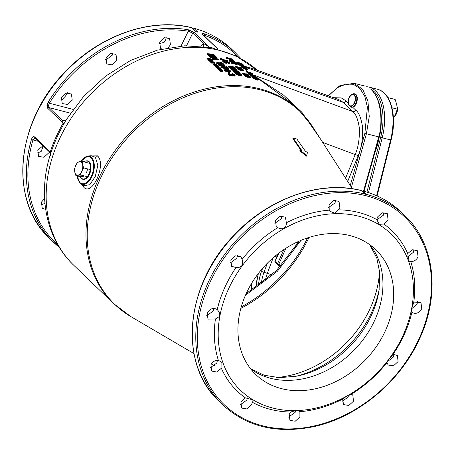 <?xml version="1.0" encoding="UTF-8"?>
<svg xmlns="http://www.w3.org/2000/svg" width="454" height="454" viewBox="0 0 454 454"><rect width="100%" height="100%" fill="white"/><g stroke="black" fill="none" stroke-linecap="round" stroke-linejoin="round"><path stroke-width="0.68" d="M242.782 66.783L242.782 66.783A133.907 106.52 -46.1 0 0 240.132 65.864L240.404 65.251A134.6 107.07 -46.1 0 1 245.092 66.937L241.982 66.766L242.549 67.311A134.6 107.07 -46.1 0 1 247.912 69.263L247.532 68.9A134.6 107.07 -46.1 0 0 242.981 67.22L245.954 67.385L245.387 66.84A134.6 107.07 -46.1 0 0 240.03 64.888L240.404 65.251M338.798 99.585L343.224 102.377L245.926 67.351M244.978 67.924L245.699 67.958L245.954 67.385M241.982 66.766L241.71 67.379L242.277 67.924A133.907 106.52 -46.1 0 1 244.927 68.843L247.651 69.837L247.912 69.263M236.999 61.982A134.6 107.07 -46.1 0 1 242.362 63.929L244.076 65.643L243.077 65.654A134.6 107.07 -46.1 0 0 241.363 65.03L238.946 63.776L236.999 61.982L236.727 62.595L238.242 64.048L238.515 63.435M243.338 65.319L242.061 64.025A134.6 107.07 -46.1 0 0 238.072 62.573L240.989 64.667A134.6 107.07 -46.1 0 1 242.697 65.291L243.299 65.41M233.328 60.847L233.708 60.666L232 58.941A134.6 107.07 -46.1 0 0 226.427 57.465L226.807 57.828A134.6 107.07 -46.1 0 1 229.31 58.453L230.882 59.877L232.567 60.677A134.6 107.07 -46.1 0 1 233.038 60.808L233.174 61.194M230.025 58.64A134.6 107.07 -46.1 0 1 231.79 59.134L232.987 60.286L232.664 60.444A134.6 107.07 -46.1 0 0 232.306 60.348L230.025 58.64M231.217 62.067L234.514 61.823A134.6 107.07 -46.1 0 0 229.645 60.558L229.264 60.195A134.6 107.07 -46.1 0 1 234.837 61.67L235.405 62.215L232.244 62.453A134.6 107.07 -46.1 0 1 236.982 63.73L237.357 64.093A134.6 107.07 -46.1 0 0 231.784 62.618L231.217 62.067L230.944 62.68L231.512 63.225A133.907 106.52 -46.1 0 1 237.084 64.706L237.357 64.093M241.647 68.213L240.07 67.243A134.6 107.07 -46.1 0 0 239.127 66.982L240.331 67.572A134.6 107.07 -46.1 0 0 235.694 66.369L236.074 66.738A134.6 107.07 -46.1 0 1 241.647 68.213L241.454 68.645M238.849 67.777L237.669 67.663L237.714 68.31L241.119 69.961A134.6 107.07 -46.1 0 1 242.186 70.245L243.35 70.393L243.287 69.785L239.916 68.06A134.6 107.07 133.9 0 0 238.849 67.777M240.881 68.588L242.896 69.882L241.749 69.91A134.6 107.07 -46.1 0 0 240.921 69.689L238.31 68.452L238.168 68.055L239.281 68.111A134.6 107.07 -46.1 0 1 240.109 68.333L240.881 68.588L240.609 69.201L242.425 70.228M220.996 57.806L221.932 58.208L221.257 58.254L221.575 58.861L223.447 59.661A134.6 107.07 -46.1 0 1 227.244 60.359L227.624 60.723A134.6 107.07 -46.1 0 0 223.822 60.024L220.831 58.753L220.383 58.016L220.996 57.806M229.645 62.76L229.259 63.543L228.657 63.617L228.929 63.004L229.645 62.76L226.977 61.125A134.6 107.07 -46.1 0 0 226.484 61.035L225.82 61.159L226.461 62.17M223.913 61.063L225.786 62.312A134.6 107.07 -46.1 0 1 226.16 62.368L226.404 62.306M224.026 60.813L224.333 60.813L223.958 60.45L223.096 60.518L223.731 61.54L226.041 62.652A134.6 107.07 -46.1 0 1 226.659 62.754L227.267 62.556L226.625 61.551L226.989 61.421A134.6 107.07 -46.1 0 1 227.233 61.466L228.407 62.033L228.929 63.004M234.746 67.567L233.14 66.676A134.6 107.07 -46.1 0 0 232.159 66.488L233.396 67.01A134.6 107.07 -46.1 0 0 228.583 66.205L228.964 66.568A134.6 107.07 -46.1 0 1 234.746 67.567L234.519 68.083M231.268 67.379L231.824 67.419A134.6 107.07 -46.1 0 1 232.93 67.612L236.386 69.144L236.415 69.825L235.2 69.791A134.6 107.07 -46.1 0 0 234.094 69.598L230.604 68.14L230.405 67.55L231.268 67.379M235.915 69.434L234.763 69.468A134.6 107.07 -46.1 0 0 233.901 69.32L231.228 68.236L231.092 67.805L232.261 67.742A134.6 107.07 -46.1 0 1 233.123 67.89L235.972 69.303M236.08 72.793A133.907 106.52 -46.1 0 0 235.603 72.719L233.356 71.664L233.628 71.051L235.881 72.107A134.6 107.07 -46.1 0 1 236.375 72.186L236.977 71.885L238.645 72.532A134.6 107.07 -46.1 0 1 238.895 72.578L239.553 72.464L239.224 71.868L236.75 70.518L238.872 72.09M233.64 70.466L235.564 71.8A134.6 107.07 -46.1 0 1 236.057 71.88L236.483 71.704L235.978 71.119A134.6 107.07 -46.1 0 1 236.466 71.204L238.333 72.226A134.6 107.07 -46.1 0 1 238.577 72.277L238.815 72.226M233.742 70.251L233.611 69.922L232.993 70.137L233.628 71.051M236.818 72.708L237.374 72.748A134.6 107.07 -46.1 0 1 238.481 72.941L241.937 74.479L241.965 75.154L240.751 75.126A134.6 107.07 -46.1 0 0 239.644 74.933L236.154 73.474L235.955 72.878L236.818 72.708M241.466 74.768L240.314 74.797A134.6 107.07 -46.1 0 0 239.451 74.649L236.772 73.565L236.642 73.139L237.811 73.071A134.6 107.07 -46.1 0 1 238.673 73.225L241.522 74.632M209.629 59.27L208.891 58.566A134.6 107.07 -46.1 0 0 207.688 58.543L207.529 58.39A134.6 107.07 -46.1 0 1 210.1 58.453L210.253 58.606A134.6 107.07 -46.1 0 0 209.22 58.572L209.958 59.281A134.6 107.07 -46.1 0 1 210.991 59.315L211.15 59.463A134.6 107.07 -46.1 0 0 208.579 59.4L208.42 59.253A134.6 107.07 -46.1 0 1 209.629 59.27M209.277 59.758A134.6 107.07 -46.1 0 1 210.151 59.775L210.838 60.433A134.6 107.07 -46.1 0 1 211.167 60.444L210.48 59.786A134.6 107.07 -46.1 0 1 211.189 59.809L211.978 60.564A134.6 107.07 -46.1 0 1 212.307 60.575L211.36 59.667A134.6 107.07 -46.1 0 0 208.789 59.605L209.737 60.513A134.6 107.07 -46.1 0 1 210.066 60.518L209.277 59.758M209.947 60.717L213.147 61.381L210.996 61.727L211.394 61.483L209.947 60.717L209.822 61.494L210.588 61.602L210.866 60.978M211.587 61.46L211.11 61.006L212.824 61.273L211.587 61.46M213.505 61.977A134.6 107.07 -46.1 0 1 213.777 61.988L214.776 62.947A134.6 107.07 -46.1 0 0 214.504 62.936L214.084 62.533A134.6 107.07 -46.1 0 0 211.785 62.482L211.626 62.329A134.6 107.07 -46.1 0 1 213.925 62.385L213.505 61.977L213.329 62.363M215.173 65.949A133.907 106.52 -46.1 0 0 214.447 65.938L214.492 65.081L216.076 64.502A134.6 107.07 -46.1 0 0 213.834 64.451L213.675 64.298A134.6 107.07 -46.1 0 1 216.246 64.36L216.484 64.587L214.952 65.16A134.6 107.07 -46.1 0 1 217.137 65.217L217.296 65.37A134.6 107.07 -46.1 0 0 214.725 65.308L214.492 65.081A133.907 106.52 -46.1 0 0 213.556 65.075L213.675 64.298M218.453 66.483L218.295 66.329A134.6 107.07 -46.1 0 0 216.603 66.284L215.792 66.023L215.973 65.677A134.6 107.07 -46.1 0 1 217.665 65.722L217.506 65.575A134.6 107.07 -46.1 0 0 215.815 65.524L215.287 65.688L215.463 66.017L216.762 66.432A134.6 107.07 -46.1 0 1 218.453 66.483L218.368 66.676M217.352 67.833L217.199 67.68A134.6 107.07 -46.1 0 1 219.22 67.725L216.83 67.328L218.278 66.817A134.6 107.07 -46.1 0 0 216.252 66.772L216.093 66.619A134.6 107.07 -46.1 0 1 218.663 66.681L218.902 66.914L217.001 67.232L219.923 67.896A134.6 107.07 -46.1 0 0 217.352 67.833L217.074 68.458A133.907 106.52 -46.1 0 1 217.375 68.463M219.804 68.895L220.286 69.008A134.6 107.07 -46.1 0 1 220.508 69.014L220.843 68.826L220.133 68.1A134.6 107.07 -46.1 0 0 217.562 68.038L219.14 68.98A134.6 107.07 -46.1 0 1 219.413 68.985L219.804 68.895L219.674 69.19M220.491 68.792L219.963 68.236A134.6 107.07 -46.1 0 0 219.203 68.213L220.184 68.855A134.6 107.07 -46.1 0 1 220.298 68.86L220.491 68.792M218.845 68.798L219.038 68.826A134.6 107.07 -46.1 0 1 219.203 68.832L218.873 68.208A134.6 107.07 -46.1 0 0 218.051 68.191L218.845 68.798M219.237 69.326A134.6 107.07 -46.1 0 1 220.111 69.343L220.792 70.001A134.6 107.07 -46.1 0 1 221.121 70.007L220.44 69.354A134.6 107.07 -46.1 0 1 221.149 69.371L221.938 70.132A134.6 107.07 -46.1 0 1 222.261 70.143L221.314 69.235A134.6 107.07 -46.1 0 0 218.749 69.173L219.691 70.081A134.6 107.07 -46.1 0 1 220.025 70.086L219.237 69.326M220.718 71.062L221.66 70.881L221.212 70.455A134.6 107.07 -46.1 0 0 220.059 70.432L219.901 70.279A134.6 107.07 -46.1 0 1 222.471 70.347L223.181 71.074L222.846 71.261A134.6 107.07 -46.1 0 0 222.625 71.25L220.718 71.062L220.621 71.868L222.347 71.88A133.907 106.52 -46.1 0 1 222.568 71.885L223.181 71.074M221.541 70.461A134.6 107.07 -46.1 0 1 222.358 70.489L222.687 71.108A134.6 107.07 -46.1 0 0 222.522 71.102L221.541 70.461M208.749 54.14A134.6 107.07 -46.1 0 1 210.804 54.293L212.444 55.87A134.6 107.07 -46.1 0 1 213.204 55.938L211.57 54.361A134.6 107.07 -46.1 0 1 213.215 54.525L215.111 56.347A134.6 107.07 -46.1 0 1 215.866 56.432L213.596 54.247A134.6 107.07 -46.1 0 0 207.597 53.725L209.867 55.91A134.6 107.07 -46.1 0 1 210.639 55.956L208.749 54.14M212.324 58.271L215.991 57.193A134.6 107.07 -46.1 0 0 210.752 56.756L210.372 56.392A134.6 107.07 -46.1 0 1 216.371 56.915L216.938 57.459L213.42 58.509A134.6 107.07 -46.1 0 1 218.516 58.975L218.89 59.338A134.6 107.07 -46.1 0 0 212.892 58.816L212.324 58.271L212.046 58.895L212.614 59.44A133.907 106.52 -46.1 0 1 218.618 59.956L218.89 59.338M223.181 63.458L221.541 62.635A134.6 107.07 -46.1 0 0 220.525 62.527L221.79 62.981A134.6 107.07 -46.1 0 0 216.802 62.573L217.182 62.936A134.6 107.07 -46.1 0 1 223.181 63.458L222.914 64.048M219.549 63.605L220.128 63.594A134.6 107.07 -46.1 0 1 221.28 63.691L224.821 65.035L224.821 65.785L223.55 65.875A134.6 107.07 -46.1 0 0 222.398 65.773L218.822 64.513L218.641 63.878L219.549 63.605M224.316 65.404L223.107 65.558A134.6 107.07 -46.1 0 0 222.21 65.484L219.464 64.553L219.35 64.093L220.57 63.906A134.6 107.07 -46.1 0 1 221.467 63.986L223.306 64.44L224.378 65.251M228.731 68.792L226.461 66.607A134.6 107.07 -46.1 0 0 225.825 66.539L227.721 68.355L221.467 67.056L228.095 68.719A134.6 107.07 -46.1 0 1 228.731 68.792L228.453 69.405A133.907 106.52 -46.1 0 0 227.823 69.337L228.095 68.719M225.036 68.872A134.6 107.07 -46.1 0 1 225.803 68.934L231.126 71.091A134.6 107.07 -46.1 0 0 227.698 70.75L228.328 71.357A134.6 107.07 -46.1 0 0 227.556 71.301L226.926 70.693A134.6 107.07 -46.1 0 0 225.127 70.569L224.747 70.205A134.6 107.07 -46.1 0 1 226.552 70.33L225.036 68.872L224.758 69.496L225.553 70.257M227.318 70.387A134.6 107.07 -46.1 0 1 229.735 70.62L226.245 69.36L227.318 70.387M229.968 72.714L229.088 71.863A134.6 107.07 -46.1 0 0 228.447 71.811L229.332 72.663A134.6 107.07 -46.1 0 1 229.968 72.714L229.696 73.332A133.907 106.52 -46.1 0 0 229.287 73.298M232.556 75.199L232.278 75.818L231.574 75.926A133.907 106.52 -46.1 0 0 231.058 75.886L228.759 74.95L229.037 74.325L231.336 75.268A134.6 107.07 -46.1 0 1 231.846 75.307L232.493 74.916L234.207 75.46A134.6 107.07 -46.1 0 1 234.463 75.483L235.161 75.29L234.843 74.666L232.317 73.423L234.468 74.944M229.077 73.684L231.018 74.967A134.6 107.07 -46.1 0 1 231.534 75.001L231.988 74.762L231.483 74.167A134.6 107.07 -46.1 0 1 231.994 74.212L233.895 75.154A134.6 107.07 -46.1 0 1 234.151 75.182L234.4 75.103M229.185 73.434L229.066 73.088L228.413 73.383L229.037 74.325M248.707 74.995L247.129 74.03A134.6 107.07 -46.1 0 0 246.187 73.764L247.39 74.36A134.6 107.07 -46.1 0 0 242.759 73.156L243.134 73.52A134.6 107.07 -46.1 0 1 248.707 74.995L248.52 75.415M248.696 76.664L248.423 77.276L247.788 77.328A133.907 106.52 -46.1 0 0 247.192 77.174L244.689 75.892L244.961 75.279L247.464 76.561A134.6 107.07 -46.1 0 1 248.06 76.715L248.735 76.454L246.936 75.058A134.6 107.07 -46.1 0 1 247.175 75.12L250.023 76.732M250.063 77.169L250.636 77.163L250.364 77.776L249.791 77.782L249.978 76.845M250.636 77.163L249.791 76.113L246.857 74.814A134.6 107.07 -46.1 0 0 246.028 74.598L244.496 74.484L244.961 75.279M247.271 76.289A134.6 107.07 -46.1 0 1 247.629 76.38L248.077 76.232L247.566 75.659L246.051 74.865A134.6 107.07 -46.1 0 0 245.693 74.774L245.115 74.904L245.625 75.483L247.271 76.289M249.711 74.053A133.907 106.52 -46.1 0 0 249.342 73.928L247.192 72.651L247.47 72.038L249.621 73.315A134.6 107.07 -46.1 0 1 250.08 73.474L250.602 73.355L252.18 74.206A134.6 107.07 -46.1 0 1 252.407 74.291L252.997 74.337L252.515 73.684L250.262 72.231L252.339 73.906M247.43 71.573L249.303 73.009A134.6 107.07 -46.1 0 1 249.762 73.168L250.131 73.111L249.615 72.549A134.6 107.07 -46.1 0 1 250.075 72.714L251.862 73.9A134.6 107.07 -46.1 0 1 252.089 73.985L252.305 73.996M247.498 71.414L246.806 71.182L247.47 72.038M250.529 73.979L251.039 74.121A134.6 107.07 -46.1 0 1 252.066 74.496L255.352 76.414L255.443 76.947L254.336 76.675A134.6 107.07 -46.1 0 0 253.309 76.3L249.989 74.462L249.757 73.945L250.529 73.979L250.687 73.576M254.955 76.544L253.905 76.329A134.6 107.07 -46.1 0 0 253.111 76.039L250.568 74.655L250.409 74.286L251.471 74.462A134.6 107.07 -46.1 0 1 252.265 74.757L254.989 76.448M253.304 76.647L253.814 76.788A134.6 107.07 -46.1 0 1 254.842 77.157L258.127 79.075L258.218 79.615L257.112 79.342A134.6 107.07 -46.1 0 0 256.084 78.968L252.764 77.129L252.532 76.612L253.304 76.647M257.73 79.206L256.68 78.996A134.6 107.07 -46.1 0 0 255.886 78.707L253.343 77.316L253.184 76.953L254.246 77.129A134.6 107.07 -46.1 0 1 255.04 77.418L257.764 79.115M238.242 64.048L238.673 64.389L238.946 63.776M238.673 64.389L239.156 64.706L239.428 64.093M239.156 64.706L239.865 65.104L240.143 64.491M240.592 65.075L240.728 64.769M243.446 66.091L243.577 65.807M243.753 66.205L243.906 65.864M243.9 66.261L244.104 65.796M243.991 66.046L255.233 69.507M243.912 66.233L252.884 68.662M239.241 63.691A133.907 106.52 -46.1 0 1 241.789 64.644L242.061 64.025M242.311 65.149L241.789 64.644M232.034 60.246L231.517 59.746L231.79 59.134M231.029 59.605A133.907 106.52 -46.1 0 1 231.517 59.746M230.819 68.418L231.988 68.355A133.907 106.52 -46.1 0 1 232.851 68.503L235.507 69.638M236.369 73.752L237.538 73.69A133.907 106.52 -46.1 0 1 238.395 73.837L241.051 74.967M219.072 64.712L220.292 64.525A133.907 106.52 -46.1 0 1 221.189 64.604L223.913 65.58M238.356 68.605L239.008 68.724A133.907 106.52 -46.1 0 1 239.837 68.946L240.609 69.201M247.328 76.306L247.566 75.659M245.569 75.426A133.907 106.52 -46.1 0 1 245.779 75.478L247.294 76.272M250.568 74.893L251.193 75.08A133.907 106.52 -46.1 0 1 251.993 75.37L254.081 76.459M253.343 77.56L253.968 77.742A133.907 106.52 -46.1 0 1 254.768 78.037L256.856 79.121M291.457 103.03L255.591 76.698M247.192 72.651L246.556 71.959L246.845 71.079M240.132 65.864L239.752 65.501L240.03 64.888M226.427 57.465L226.154 58.078L226.529 58.441A133.907 106.52 -46.1 0 1 229.037 59.06L230.7 60.541M232.482 61.948A133.907 106.52 -46.1 0 0 229.366 61.165L228.992 60.802L229.264 60.195M233.975 62.89L235.132 62.828L235.405 62.215M243.509 70.313L243.072 71.006L241.908 70.852A133.907 106.52 -46.1 0 0 240.841 70.574L237.436 68.923L237.499 67.76A133.907 106.52 -46.1 0 0 235.802 67.345L235.422 66.982L235.694 66.369M221.223 58.804L221.66 58.821L221.932 58.208M224.282 60.762A133.907 106.52 -46.1 0 1 225.967 61.063M220.383 58.016L220.111 58.838L220.553 59.366L223.55 60.643M228.424 62.924L228.129 62.646L228.407 62.033M226.955 62.079L228.129 62.646M223.096 60.518L222.948 61.67L225.769 63.265A133.907 106.52 -46.1 0 1 226.387 63.367L227.267 62.556M225.797 62.312L225.82 61.159M228.657 63.617L228.277 63.254L228.549 62.641M230.53 67.464A133.907 106.52 -46.1 0 0 228.691 67.181L228.311 66.817L228.583 66.205M233.748 70.625L233.923 70.228A133.907 106.52 -46.1 0 1 234.928 70.404L236.142 70.438L236.596 69.712M230.405 67.55L230.326 68.758L233.14 70.052M233.356 71.664L232.72 70.955L233.055 69.99M235.819 71.84L235.978 71.119M236.75 70.518L236.472 71.13L238.151 72.18M239.042 73.225L239.553 72.464M236.704 72.498L237.328 72.805M235.955 72.878L235.876 74.087L239.366 75.546A133.907 106.52 -46.1 0 1 240.472 75.739L241.693 75.767L242.141 75.046M208.675 59.253L208.613 59.19A133.907 106.52 -46.1 0 0 207.404 59.168L207.529 58.39M209.901 59.23A133.907 106.52 -46.1 0 1 209.975 59.23L210.253 58.606M208.42 59.253L208.301 60.03A133.907 106.52 -46.1 0 1 208.596 60.03M208.789 59.605L208.511 60.229L209.453 61.137A133.907 106.52 -46.1 0 1 209.754 61.142M211.439 60.938L211.093 60.603M210.838 61.574L210.718 62.351L212.869 62.005L213.147 61.381M211.626 62.329L211.507 63.106A133.907 106.52 -46.1 0 1 213.806 63.157L214.226 63.566A133.907 106.52 -46.1 0 1 214.498 63.571L214.776 62.947M215.287 65.688L215.077 66.539L216.183 67.027M216.62 67.124L216.337 67.754L217.04 68.032M216.093 66.619L215.973 67.402A133.907 106.52 -46.1 0 1 216.496 67.408M217.074 68.458L217.199 67.68M217.562 68.038L217.284 68.662L218.669 69.575M218.749 69.173L218.465 69.797L219.413 70.705A133.907 106.52 -46.1 0 1 219.713 70.71M219.901 70.279L219.781 71.062A133.907 106.52 -46.1 0 1 220.712 71.074M207.597 53.725L207.319 54.349L209.589 56.529A133.907 106.52 -46.1 0 1 210.293 56.574M214.583 56.722L212.943 55.144L213.215 54.525M212.313 55.082A133.907 106.52 -46.1 0 1 212.943 55.144M209.47 54.832A133.907 106.52 -46.1 0 1 210.525 54.911L212.166 56.489A133.907 106.52 -46.1 0 1 212.932 56.557L213.204 55.938M214.288 57.669A133.907 106.52 -46.1 0 0 210.474 57.38L210.094 57.017L210.372 56.392M214.793 58.611L216.66 58.078L216.938 57.459M218.953 63.696A133.907 106.52 -46.1 0 0 216.904 63.56L216.524 63.197L216.802 62.573M218.641 63.878L218.295 64.78L219.049 65.507L222.119 66.392A133.907 106.52 -46.1 0 1 223.272 66.494L224.543 66.403L225.008 65.643M221.092 66.693L220.814 67.317L221.189 67.68L227.823 69.337M226.444 68.015L225.553 67.158L225.825 66.539M228.288 71.448A133.907 106.52 -46.1 0 1 230.848 71.709L231.126 71.091M224.747 70.205L224.469 70.83L224.849 71.193A133.907 106.52 -46.1 0 1 226.648 71.312L227.284 71.919A133.907 106.52 -46.1 0 1 228.05 71.976L228.328 71.357M228.873 73.105L228.169 72.43L228.447 71.811M228.759 74.95L228.129 74.229L228.481 73.219M231.421 74.995L231.483 74.167M233.872 75.148L234.026 74.416M232.317 73.423L232.045 74.042L233.748 75.029M232.221 75.534L233.935 76.079A133.907 106.52 -46.1 0 1 234.185 76.102L234.883 75.909L235.161 75.29M244.479 74.524A133.907 106.52 -46.1 0 0 242.862 74.133L242.481 73.769L242.759 73.156M244.689 75.892L244.178 75.313L244.496 74.484M249.791 77.782L249.473 77.475L249.751 76.868M249.626 77.146L249.297 76.834L249.569 76.221M248.565 76.368L249.297 76.834M249.757 73.945L249.717 75.075L252.498 76.692M252.532 76.612L252.492 77.742L255.812 79.581A133.907 106.52 -46.1 0 1 256.833 79.955L257.946 80.233L258.366 79.563M81.578 184.211L83.564 186.997C91.992 197.257 106.832 164.149 97.491 155.864L88.025 155.977M242.277 67.924L242.549 67.311M232.902 61.114L233.038 60.808M233.407 61.256L233.611 60.802M233.441 61.267L233.708 60.666M226.529 58.441L226.807 57.828M229.037 59.06L229.31 58.453M230.172 60.155L230.445 59.542M230.609 60.484L230.882 59.877M231.279 60.683L231.489 60.212M231.994 60.87L232.153 60.518M232.431 60.989L232.567 60.677M229.366 61.165L229.645 60.558M231.512 63.225L231.784 62.618M235.802 67.345L236.074 66.738M237.181 68.588L237.453 67.975M237.436 68.923L237.714 68.31M237.936 69.314L238.214 68.702M238.611 69.7L238.889 69.093M239.162 69.973L239.434 69.36M239.763 70.211L240.041 69.598M240.183 70.359L240.461 69.746M240.841 70.574L241.119 69.961M241.908 70.852L242.186 70.245M242.436 70.955L242.714 70.342M242.731 70.994L243.004 70.381M243.072 71.006L243.35 70.393M220.111 58.838L220.389 58.225M220.303 59.122L220.576 58.509M220.553 59.366L220.831 58.753M220.996 59.69L221.268 59.071M221.495 59.968L221.773 59.349M222.244 60.28L222.522 59.667M222.869 60.478L223.141 59.866M223.64 60.439L223.822 60.024M227.392 61.245L227.624 60.723M221.314 58.606L221.501 58.191M228.958 63.628L229.236 63.015M229.259 63.543L229.531 62.93M225.553 61.977L225.825 61.364M225.678 62.198L225.956 61.585M226.143 62.368L226.33 61.948M224.117 61.301L224.333 60.813M222.761 61.381L223.033 60.768M222.948 61.67L223.226 61.052M223.453 62.153L223.731 61.54M223.896 62.476L224.168 61.858M224.395 62.754L224.673 62.136M225.144 63.072L225.422 62.453M225.769 63.265L226.041 62.652M226.387 63.367L226.659 62.754M226.756 63.327L227.028 62.714M226.807 61.823L226.989 61.421M226.994 61.999L227.233 61.466M227.386 62.209L227.664 61.596M227.823 62.436L228.095 61.823M228.691 67.181L228.964 66.568M230.076 68.412L230.348 67.794M230.326 68.758L230.604 68.14M230.831 69.139L231.109 68.526M231.517 69.496L231.795 68.883M232.079 69.734L232.357 69.121M232.703 69.933L232.976 69.32M233.18 69.956L233.413 69.439M233.844 70.154L234.094 69.598M234.928 70.404L235.2 69.791M235.478 70.455L235.751 69.842M235.779 70.466L236.057 69.854M236.142 70.438L236.415 69.825M233.645 68.702L233.923 68.083M232.851 68.503L233.123 67.89M234.633 69.082L234.911 68.469M235.07 69.309L235.342 68.696M235.558 69.513L235.779 69.025M231.307 68.293L231.585 67.68M231.988 68.355L232.261 67.742M235.166 72.6L235.444 71.987M234.673 72.424L234.945 71.806M235.603 72.719L235.881 72.107M236.108 72.776L236.375 72.186M236.579 72.708L236.806 72.203M236.795 72.708L237.05 72.146M237.351 72.748L237.601 72.192M237.89 72.839L238.095 72.379M238.463 72.941L238.645 72.532M238.702 72.998L238.895 72.578M239.099 73.1L239.32 72.612M236.789 71.431L237.062 70.818M237.283 71.624L237.556 71.011M237.714 71.851L237.992 71.238M238.157 72.169L238.429 71.567M238.481 72.254L238.679 71.811M236.001 71.874L236.228 71.357M232.72 70.75L232.993 70.137M232.72 70.955L232.998 70.342M232.851 71.182L233.123 70.563M233.731 71.925L234.009 71.312M234.23 72.203L234.508 71.59M235.62 73.741L235.898 73.128M235.876 74.087L236.154 73.474M236.381 74.467L236.653 73.854M237.067 74.825L237.346 74.212M237.629 75.063L237.907 74.45M238.254 75.262L238.526 74.649M238.685 75.381L238.963 74.768M239.366 75.546L239.644 74.933M240.472 75.739L240.751 75.126M241.023 75.79L241.301 75.177M241.329 75.795L241.602 75.182M241.693 75.767L241.965 75.154M239.196 74.03L239.474 73.417M238.395 73.837L238.673 73.225M240.183 74.411L240.455 73.798M240.614 74.643L240.892 74.03M241.108 74.842L241.329 74.354M236.857 73.627L237.136 73.015M237.538 73.69L237.811 73.071M208.613 59.19L208.891 58.566M207.404 59.168L207.688 58.543M208.301 60.03L208.579 59.4M209.896 60.354L210.151 59.775M210.662 60.819L210.838 60.433M210.974 60.87L211.167 60.444M210.985 60.269L211.189 59.809M211.785 60.995L211.978 60.564M212.097 61.046L212.307 60.575M209.453 61.137L209.737 60.513M209.822 61.494L210.106 60.864M210.718 62.351L210.996 61.727M211.507 63.106L211.785 62.482M213.806 63.157L214.084 62.533M214.226 63.566L214.504 62.936M213.556 65.075L213.834 64.451M214.447 65.938L214.725 65.308M216.212 65.189L216.484 64.587M215.815 66.034L215.973 65.677M217.404 66.301L217.665 65.722M215.003 66.415L215.281 65.79M215.077 66.539L215.361 65.915M215.185 66.642L215.463 66.017M215.372 66.772L215.65 66.142M215.582 66.874L215.866 66.244M215.911 66.976L216.189 66.352M218.641 67.493L218.902 66.914M215.973 67.402L216.252 66.772M216.547 67.958L216.83 67.328M220.655 69.212L220.786 68.923M220.672 69.212L220.843 68.826M217.914 69.269L218.198 68.639M218.102 69.394L218.38 68.77M218.374 69.496L218.652 68.872M219.56 69.184L219.691 68.889M219.747 68.724L219.963 68.236M218.641 68.724L218.873 68.208M219.855 69.922L220.111 69.343M220.661 70.296L220.792 70.001M220.99 70.302L221.121 70.007M220.939 69.837L221.149 69.371M219.413 70.705L219.691 70.081M220.962 71.017L221.212 70.455M220.621 71.868L220.899 71.244M221.648 71.664L221.927 71.04M221.858 71.766L222.142 71.142M222.159 71.846L222.437 71.221M222.347 71.88L222.625 71.25M222.568 71.885L222.846 71.261M222.704 71.863L222.982 71.238M222.84 71.794L223.124 71.17M219.781 71.062L220.059 70.432M222.131 70.994L222.358 70.489M210.446 56.398L210.639 55.956M210.525 54.911L210.804 54.293M212.166 56.489L212.444 55.87M214.924 56.756L215.111 56.347M215.684 56.841L215.866 56.432M209.589 56.529L209.867 55.91M210.474 57.38L210.752 56.756M212.614 59.44L212.892 58.816M216.904 63.56L217.182 62.936M220.383 62.845L220.525 62.527M218.295 64.78L218.573 64.156M218.544 65.132L218.822 64.513M219.049 65.507L219.327 64.882M219.753 65.83L220.031 65.211M220.326 66.04L220.604 65.416M220.967 66.193L221.246 65.575M221.416 66.284L221.694 65.665M222.119 66.392L222.398 65.773M223.272 66.494L223.55 65.875M223.845 66.494L224.123 65.875M224.162 66.471L224.441 65.853M224.543 66.403L224.821 65.785M222.017 64.735L222.29 64.116M221.189 64.604L221.467 63.986M223.028 65.053L223.306 64.44M223.47 65.263L223.748 64.644M223.936 65.529L224.191 64.962M219.588 64.525L219.867 63.906M220.292 64.525L220.57 63.906M221.189 67.68L221.467 67.056M224.849 71.193L225.127 70.569M226.648 71.312L226.926 70.693M227.284 71.919L227.556 71.301M229.117 73.139L229.332 72.663M230.609 75.801L230.887 75.182M230.099 75.653L230.377 75.035M231.058 75.886L231.336 75.268M231.574 75.926L231.846 75.307M232.022 75.903L232.3 75.285M232.851 75.812L233.129 75.194M233.362 75.966L233.64 75.347M233.935 76.079L234.207 75.46M234.185 76.102L234.463 75.483M234.633 76.096L234.905 75.478M232.357 74.348L232.635 73.73M232.862 74.507L233.14 73.888M233.305 74.717L233.583 74.098M234.048 75.171L234.275 74.655M231.472 75.001L231.733 74.411M229.179 73.843L229.378 73.389M228.135 74.002L228.413 73.383M228.129 74.229L228.407 73.61M228.254 74.462L228.532 73.843M229.139 75.199L229.418 74.575M229.65 75.455L229.928 74.836M239.837 68.946L240.109 68.333M241.568 69.644L241.84 69.031M241.993 69.893L242.266 69.28M242.515 70.029L242.697 69.615M238.395 68.514L238.634 67.992M239.008 68.724L239.281 68.111M242.862 74.133L243.134 73.52M248.253 77.362L248.531 76.749M248.207 75.875L248.361 75.534M248.605 76.278L248.843 75.756M248.991 76.618L249.263 76.005M250.08 77.821L250.353 77.208M244.178 75.313L244.456 74.7M244.377 75.585L244.649 74.972M245.126 76.221L245.398 75.608M245.801 76.607L246.074 76M246.471 76.908L246.743 76.295M247.192 77.174L247.464 76.561M247.788 77.328L248.06 76.715M245.239 75.109L245.398 74.745M245.455 75.313L245.693 74.774M245.779 75.478L246.051 74.865M246.199 75.631L246.471 75.018M246.562 75.812L246.834 75.205M246.987 76.062L247.26 75.449M247.867 76.408L248.009 76.085M249.456 74.751L249.728 74.133M249.717 75.075L249.989 74.462M250.211 75.478L250.483 74.865M250.869 75.892L251.147 75.279M251.408 76.193L251.681 75.58M251.993 76.471L252.265 75.858M252.401 76.652L252.674 76.039M253.167 76.618L253.309 76.3M254.711 77.112L254.842 76.828M254.972 77.22L255.12 76.896M255.267 77.345L255.443 76.947M255.375 77.39L255.596 76.902M252.736 75.687L253.014 75.069M251.993 75.37L252.265 74.757M253.667 76.187L253.945 75.574M254.115 76.391L254.359 75.841M254.637 76.527L254.785 76.187M250.648 74.717L250.846 74.28M251.193 75.08L251.471 74.462M252.225 77.413L252.503 76.8M252.492 77.742L252.764 77.129M252.986 78.139L253.258 77.526M253.644 78.559L253.922 77.946M254.183 78.86L254.456 78.247M254.768 79.138L255.04 78.525M255.176 79.319L255.449 78.707M255.812 79.581L256.084 78.968M256.833 79.955L257.112 79.342M257.339 80.108L257.617 79.495M257.617 80.176L257.895 79.563M257.946 80.233L258.218 79.615M255.511 78.349L255.789 77.736M254.768 78.037L255.04 77.418M256.442 78.854L256.72 78.236M256.885 79.058L257.134 78.508M257.412 79.195L257.56 78.854M253.423 77.384L253.621 76.947M253.968 77.742L254.246 77.129M322.669 142.397L355.181 154.564L345.59 178.155M252.668 74.711L352.764 111.542A2.31 1.839 133.9 0 0 355.664 110.095C358.791 112.297 361.095 117.995 362.587 127.188C363.03 138.447 361.543 147.987 358.132 155.807L347.696 181.43M333.605 97.712L341.221 97.894L346.124 100.93A2.31 1.839 133.9 0 1 343.224 102.377L352.764 111.542C355.703 113.613 357.883 118.971 359.301 127.625C359.744 138.22 358.371 147.198 355.181 154.564A2.31 0.289 -158.5 0 1 358.132 155.807M320.348 138.776L301.882 112.28L283.529 95.09L255.471 76.556M250.926 290.742L251.164 284.102M251.584 290.322L251.822 283.001M307.619 237.851A126.984 101.009 -46.1 0 1 241.256 306.921M245.444 295.282L277.394 271.276L301.008 240.325M159.172 43.663A6.64 5.278 133.9 0 0 159.774 43.499L164.07 42.37L165.602 40.139L166.232 37.319M105.51 59.525L105.844 59.366A6.64 5.278 133.9 0 0 109.051 57.562L112.212 55.252L112.586 53.095M60.813 100.158L61.761 100.05L64.19 97.389A6.64 5.278 133.9 0 0 66.352 94.528A6.64 5.278 133.9 0 0 66.415 94.375L67.402 92.758M37.171 153.009L41.149 151.523L42.653 147.499A6.64 5.278 133.9 0 0 42.721 147.351A6.64 5.278 133.9 0 0 43.192 145.921M40.849 204.924L44.94 203.364M192.439 28.29L193.773 28.25L197.825 32.149A131.314 104.454 -46.1 0 0 195.963 31.672L191.906 27.779A131.314 104.454 -46.1 0 0 34.827 117.092A131.314 104.454 -46.1 0 0 49.934 238.776L59.27 247.26A131.314 104.454 -46.1 0 1 53.493 242.198A131.314 104.454 -46.1 0 1 31.462 139.378A1.152 0.386 16.1 0 0 32.943 139.934L38.454 141.37M43.011 145.751L37.778 150.178L38.562 156.346L43.913 157.271L48.606 153.004M44.594 198.563L41.467 202.081L42.222 208.221L45.684 209.476M31.462 139.378C32.365 136.898 33.471 136.132 34.776 137.068L50.269 151.954L48.822 151.188M65.319 120.668L62.516 120.577L63.163 123.13L47.67 108.245L46.949 105.424L48.033 102.337L49.367 103.217A130.179 103.552 -46.1 0 1 188.279 31.212L181.05 46.019M57.613 244.456A130.179 103.552 -46.1 0 1 32.943 139.934L34.958 138.01L49.151 151.647C50.105 152.754 50.411 153.991 50.065 155.353L50.065 155.353C37.495 195.912 46.195 239.258 73.849 265.357A133.907 106.52 133.9 0 1 88.541 96.339A133.907 106.52 133.9 0 1 257.242 70.228L236.12 55.961L211.496 47.704L184.784 45.786L157.356 50.15L130.531 60.467L105.566 76.158L83.65 96.43L65.836 120.287L63.838 124.044L63.163 123.13A131.314 104.454 -46.1 0 0 50.269 151.954L50.876 153.009C49.906 155.342 49.815 156.159 50.593 155.461M70.444 113.182L48.998 107.587L62.516 120.577L65.898 120.185M217.909 49.185L202.694 34.561C201.689 33.437 202.24 33.193 204.345 33.829A1.152 0.658 109.4 0 1 204.334 35.293A130.179 103.552 -46.1 0 1 237.879 56.846M48.033 102.337A131.314 104.454 -46.1 0 1 188.155 29.709L194.051 32.365L209.538 47.244L203.545 43.505L203.307 46.422M203.244 34.975L204.334 35.293L204.13 35.826M73.111 109.414L49.367 103.217L48.482 105.487L48.998 107.587A1.152 0.919 -46.1 0 0 47.67 108.245M168.247 47.681L170.42 44.764L169.609 38.567L164.297 37.671L159.672 42.012L160.489 48.215L161.726 49.043M106.026 57.76L106.843 63.963L112.178 64.877L116.82 60.558L116.003 54.355L110.668 53.447L106.026 57.76M61.409 97.355L62.215 103.546L67.561 104.471L72.231 100.175L71.426 93.989L66.08 93.059L61.409 97.355M351.419 187.241L366.406 133.782L369.244 116.513L367.922 100.919L362.661 89.296L353.831 83.235L364.596 85.976M350.267 185.448L364.874 133.357L378.75 136.921L379.794 132.778C383.04 115.044 378.92 95.981 371.429 89.864L371.769 90.051A1.152 0.919 -46.3 0 0 371.429 89.864M380.089 132.965L379.794 132.778L380.089 132.965M306.853 155.495L300.043 150.263L299.765 150.881L306.575 156.114L307.5 152.158A118.261 94.074 -46.1 0 0 305.661 151.625L296.876 139.02A121.558 96.696 -46.1 0 0 293.148 138.067L292.87 138.686L301.093 150.484M237.385 255.517L236.767 258.275L230.24 262.957M282.008 215.894L281.384 218.68L274.863 223.328M335.659 200.112L335.029 202.932L328.509 207.552M383.959 212.404L383.329 215.241L376.871 219.838M413.969 249.473L413.35 252.316L407.664 256.822M417.64 301.382L417.033 304.214L411.738 308.663M361.866 191.083L363.194 191.049L366.758 194.465L365.879 195.719L364.891 193.994L361.123 190.521M394.004 354.234L393.408 357.037L387.415 361.634M349.308 394.872L348.791 396.631L342.231 401.296M295.628 410.813L295.145 412.385L288.579 417.078M247.407 397.92L246.845 400.07L240.279 404.786M217.421 360.277L216.825 363.001L210.276 367.717M213.743 308.362L213.136 311.098L206.598 315.802M386.939 362.627L388.488 359.886L393.056 354.341L397.375 355.437L398.101 361.549L393.453 365.867L388.198 365.027L386.939 362.627A111.4 88.615 -46.1 0 1 351.402 394.18L352.803 395.065L353.513 401.166L348.842 405.462L343.57 404.605L342.6 399.145A111.4 88.615 -46.1 0 1 299.878 411.71L299.912 416.959L295.219 421.233L289.924 420.359L289.209 414.258L290.747 412.022A111.4 88.615 -46.1 0 1 252.282 402.233L251.658 404.701L246.953 408.963L241.636 408.067L240.909 401.949L245.268 397.812A111.4 88.615 -46.1 0 1 221.37 368.29L216.66 372.03L211.643 371.014L210.894 364.874C212.62 361.685 215.105 360.17 218.357 360.323A111.4 88.615 -46.1 0 1 215.429 318.98L207.983 319.139L207.206 312.971C210.094 308.453 213.431 307.33 217.216 309.6A111.4 88.615 -46.1 0 1 224.548 288.023A111.4 88.615 133.9 0 1 236.04 267.508L231.636 266.339L230.836 260.148L235.501 255.857L240.853 256.782L242.152 259.228L242.669 263.944C241.914 266.583 239.701 267.769 236.04 267.508M217.267 309.645L217.216 309.6C219.781 312.375 220.389 314.764 219.038 316.767L215.429 318.98M218.357 360.323L221.858 362.417L221.927 367.899L221.37 368.29M245.268 397.812L252.01 399.622L252.282 402.233M290.747 412.022C295.997 410.359 299.038 410.257 299.878 411.71L299.623 411.267M342.6 399.145L343.093 398.737C346.533 396.143 349.302 394.628 351.402 394.18M411.869 312.244L411.88 312.256C411.313 311.399 411.386 309.668 412.113 307.063L413.668 302.875L420.983 302.591L421.732 308.726C418.872 313.277 415.592 314.457 411.88 312.256A111.4 88.615 133.9 0 1 404.548 333.832A111.4 88.615 -46.1 0 1 393.056 354.341M403.475 334.45A108.512 86.317 -46.1 0 1 272.899 408.067A108.512 86.317 -46.1 0 1 228.141 289.828A108.512 86.317 -46.1 0 1 358.717 216.212A108.512 86.317 -46.1 0 1 403.475 334.45M277.689 227.675L276.265 226.762L275.447 220.559L280.095 216.24L285.43 217.154L286.485 223.584C285.589 228.617 282.66 229.979 277.689 227.675A111.4 88.615 133.9 0 0 242.152 259.228M329.218 210.145L329.093 204.805L333.718 200.469L339.03 201.36L339.847 207.557L338.349 209.833L334.933 213.284L330.347 211.428L329.218 210.145A111.4 88.615 133.9 0 0 286.491 222.71M376.814 219.617L377.399 217.114L382.007 212.767L387.296 213.635L388.096 219.821L383.829 224.038L379.272 224.338L376.814 219.617A111.4 88.615 133.9 0 0 338.349 209.833M407.726 253.559L412.346 249.734L417.294 250.687L418.066 256.851C416.38 260.08 413.94 261.64 410.739 261.532L409.111 261.237L407.726 253.559A111.4 88.615 133.9 0 0 383.829 224.038M413.668 302.875A111.4 88.615 133.9 0 0 410.739 261.532M385.758 329.939A86.578 68.872 -46.1 0 1 255.823 374.567A86.578 68.872 -46.1 0 1 245.864 294.34A86.578 68.872 -46.1 0 1 375.799 249.706A86.578 68.872 -46.1 0 1 385.758 329.939M300.043 150.263A118.261 94.074 -46.1 0 1 301.933 150.677L293.148 138.067M218.068 49.219L202.779 34.487L202.779 35.094M200.713 46.149L203.545 43.505L192.723 33.102L186.56 45.718M188.155 29.709A1.152 0.613 99.3 0 1 188.279 31.212L192.723 33.102A1.152 0.919 133.9 0 1 194.051 32.365M87.355 161.096A9.523 5.261 104.3 0 1 88.195 161.051M83.519 179.432A9.523 5.261 104.3 0 1 82.798 178.995M86.124 160.926A9.523 5.261 104.3 0 1 87.741 160.892A9.523 5.261 104.3 0 1 89.154 161.703A9.523 5.261 104.3 0 1 90.074 172.804A9.523 5.261 104.3 0 1 83.042 179.353A9.523 5.261 104.3 0 1 81.635 178.553M79.983 183.07A14.545 8.03 -75.7 0 0 80.823 183.734L83.854 185.652L89.841 184.721L95.306 176.396L97.826 165.284L95.363 157.22L91.254 155.762L87.883 155.989L80.579 161.556M252.645 74.745L252.799 74.405M252.276 74.587L252.407 74.291M252.787 74.808L252.997 74.337M250.052 72.708L250.262 72.231M250.375 72.992L250.58 72.532M250.807 73.31L251.045 72.788M251.227 73.576L251.459 73.054M251.703 73.82L251.885 73.4M251.998 73.951L252.14 73.644M249.394 73.043L249.615 72.549M249.706 73.151L249.87 72.788M246.533 71.794L246.806 71.182M246.556 71.959L246.828 71.346M246.692 72.163L246.965 71.55M247.561 72.929L247.839 72.317M248.043 73.253L248.321 72.634M248.463 73.508L248.741 72.895M248.934 73.747L249.212 73.134M249.342 73.928L249.621 73.315M249.887 73.894L250.08 73.474M250.313 73.934L250.472 73.576M251.022 74.115L251.198 73.724M251.522 74.291L251.664 73.974M252.055 74.49L252.18 74.206M352.747 107.292A6.929 3.825 -75.7 0 0 356.946 101.526A6.929 3.825 -75.7 0 0 355.97 94.489A6.929 3.825 104.3 0 0 354.943 93.899M354.114 95.153A5.771 3.189 -75.7 0 0 350.851 95.544A5.771 3.189 -75.7 0 0 348.723 103.926A5.771 3.189 -75.7 0 0 349.552 105.356A5.771 3.189 -75.7 0 0 354.358 102.678A5.771 3.189 -75.7 0 0 354.114 95.153M350.028 106.616A6.929 3.825 -75.7 0 0 351.061 107.206A6.929 3.825 -75.7 0 0 356.174 102.439A6.929 3.825 -75.7 0 0 355.505 94.37A6.929 3.825 -75.7 0 0 354.478 93.779A6.929 3.825 -75.7 0 0 352.514 94.131M396.626 111.434A6.929 3.825 104.3 0 1 395.428 114.533M349.347 105.816A6.294 3.473 -75.7 0 0 350.284 106.35A6.294 3.473 -75.7 0 0 354.926 102.025A6.294 3.473 -75.7 0 0 354.324 94.693A6.294 3.473 -75.7 0 0 353.388 94.16A6.294 3.473 -75.7 0 0 348.74 98.484A6.294 3.473 -75.7 0 0 349.347 105.816M397.108 106.684A6.294 3.473 104.3 0 1 394.549 116.355M374.8 152.93A660.025 364.534 -75.7 0 0 377.285 145.74L379.215 137.17M377.285 145.74L376.871 145.541M278.069 265.091L280.64 266.231L277.984 265.079A1.152 0.403 -66.1 0 1 277.916 265.022A1.152 0.919 -46.1 0 1 277.519 263.785L275.096 261.459A1.152 0.289 -155.9 0 1 274.976 261.226A1.152 1.152 0 0 0 275.226 262.531A1.152 0.919 -46.1 0 1 275.096 261.459L278.813 253.15M275.493 262.69A1.152 0.919 -46.1 0 1 275.226 262.531L277.649 264.858A1.152 1.152 0 0 0 277.984 265.079A1.152 0.403 -66.1 0 0 278.699 264.432A1.152 0.289 -155.9 0 1 277.519 263.785L283.898 249.53M391.989 107.774L397.318 109.13L396.705 104.42L395.15 99.466L387.875 97.616M393.442 118.335L395.417 114.556L397.318 109.13M87.316 161.085A9.233 5.102 -75.7 0 1 87.435 161.113A9.233 5.102 -75.7 0 1 89.194 173.944A9.233 5.102 104.3 0 1 82.878 179.012A9.233 5.102 104.3 0 1 82.764 178.984M88.473 163.031L82.202 161.437L82.605 164.581L83.644 167.878L81.748 171.334L80.483 174.949L75.875 175.579L74.836 172.276L74.428 169.132L75.693 165.517L77.594 162.061L82.202 161.437M89.915 169.478L83.644 167.878M86.754 176.544L80.483 174.949M82.146 177.173L75.875 175.579M75.693 165.517A6.929 3.825 104.3 0 1 79.581 161.669A6.929 3.825 104.3 0 1 82.605 164.581A6.929 3.825 104.3 0 1 81.748 171.334A6.929 3.825 104.3 0 1 77.861 175.182A6.929 3.825 104.3 0 1 74.836 172.276A6.929 3.825 104.3 0 1 75.693 165.517M87.548 161.147A9.233 5.102 104.3 0 1 87.667 161.176A9.233 5.102 104.3 0 1 89.041 161.959A9.233 5.102 104.3 0 1 89.932 172.719A9.233 5.102 104.3 0 1 83.116 179.075A9.233 5.102 104.3 0 1 82.997 179.041M87.667 161.176L88.598 161.408A9.233 5.102 104.3 0 1 88.961 161.528M84.416 179.381A9.233 5.102 104.3 0 1 84.047 179.313L83.116 179.075M249.218 72.969L247.651 71.465M247.294 71.119L244.927 68.843M73.849 265.357L113.659 303.613A133.907 106.52 -46.1 0 1 129.634 133.249A133.907 106.52 -46.1 0 1 299.22 110.492L291.377 102.956M352.531 107.087L355.664 110.095M364.874 133.357L367.394 107.28L364.857 96.486L360.022 88.57L353.348 84.285L345.466 84.035L337.089 87.832L329.019 95.329M346.124 100.93L348.167 102.893M379.572 270.249A99.863 79.439 -46.1 0 1 370.492 307.693A99.863 79.439 -46.1 0 1 276.497 377.524M309.043 237.391A126.558 100.675 -46.1 0 1 240.853 308.362M34.776 137.068A1.152 0.919 133.9 0 0 34.947 137.999M50.876 153.009A131.961 104.97 -46.1 0 1 63.838 124.044M204.345 33.829A131.314 104.454 -46.1 0 1 235.456 52.823L231.898 49.401C221.229 39.214 208.448 32.126 193.563 28.142M193.773 28.25A131.314 104.454 -46.1 0 1 231.898 49.401M209.538 47.244A131.314 104.454 -46.1 0 1 212.648 47.937M202.694 34.561A1.152 0.919 -46.1 0 1 203 34.742M363.558 191.094L378.75 136.921L379.243 137.08L380.282 132.96M113.659 303.613L130.86 316.608A133.737 106.384 -46.1 0 1 99.466 180.584A133.737 106.384 -46.1 0 1 204.629 90.494A133.737 106.384 -46.1 0 1 312.897 127.154L299.22 110.492M361.333 190.572A131.314 104.454 133.9 0 0 217.239 256.538A131.314 104.454 133.9 0 0 219.361 401.569C178.189 364.386 184.999 285.543 233.379 235.898C267.741 198.506 320.081 179.858 361.197 190.481M419.575 337.555A130.179 103.552 -46.1 0 1 262.928 425.869A130.179 103.552 -46.1 0 1 209.232 284.028A130.179 103.552 -46.1 0 1 365.879 195.714A130.179 103.552 -46.1 0 1 419.575 337.555M370.072 244.91A86.578 68.872 -46.1 0 1 375.01 319.616A86.578 68.872 -46.1 0 1 250.801 369.04M379.05 290.429A90.448 71.948 -46.1 0 1 378.959 290.986A90.448 71.948 -46.1 0 1 371.832 314.35A90.448 71.948 -46.1 0 1 297.194 376.082A90.448 71.948 -46.1 0 1 296.638 376.196M379.3 288.772A96.288 76.595 -46.1 0 1 372.127 311.302A96.288 76.595 -46.1 0 1 294.992 376.508M366.758 194.465A131.314 104.454 -46.1 0 1 404.883 215.622C434.393 243.168 440.545 293.04 420.109 337.538C401.058 381.184 357.928 417.294 313.583 426.669C277.082 434.069 246.863 426.839 222.92 404.991A131.314 104.454 -46.1 0 1 220.797 259.955A131.314 104.454 -46.1 0 1 364.891 193.994M363.194 191.049A131.314 104.454 -46.1 0 1 401.319 212.2C390.65 202.007 377.876 194.919 362.984 190.941M46.949 105.424A1.152 0.448 5.9 0 1 48.482 105.487M77.237 175.925A13.989 7.724 -75.7 0 0 79.859 182.485A13.989 7.724 -75.7 0 0 91.504 175.999A13.989 7.724 -75.7 0 0 90.919 157.759A13.989 7.724 -75.7 0 0 80.727 161.545M77.106 175.891L79.927 183.024L80.823 183.734A14.545 8.03 -75.7 0 0 92.44 175.499A14.545 8.03 -75.7 0 0 91.487 157.356A14.545 8.03 -75.7 0 0 87.883 155.989M83.564 186.997A2.31 1.839 133.9 0 0 83.388 185.357M97.491 155.864A2.31 1.839 -46.1 0 1 95.397 157.22M370.799 89.188A45.02 24.868 104.3 0 1 380.662 137.414L366.957 192.082M366.684 86.669L368.813 87.049A46.177 25.503 104.3 0 1 382.211 137.8L391.104 140.07C397.312 116.53 391.178 92.27 377.206 89.183A46.177 25.503 104.3 0 1 390.605 139.94L376.621 195.708M380.662 137.414L382.211 137.8L368.483 192.575M378.034 143.543L377.495 143.305M258.519 273.268A32.898 18.171 -75.7 0 0 256.079 287.348M258.474 285.668A28.897 15.964 104.3 0 1 261.521 271.276A641.303 354.194 104.3 0 1 262.639 268.246M271.827 274.914A11.543 1.771 20.2 0 0 267.338 273.359A638.114 352.429 104.3 0 1 273.229 257.685M265.363 280.43A25.708 14.199 104.3 0 1 267.338 273.359L263.978 272.321A639.073 352.962 104.3 0 1 267.4 263.138M277.212 256.215L275.686 255.613M261.521 271.276A2.31 0.352 20.2 0 0 263.978 272.321A26.672 14.732 104.3 0 0 261.339 283.568M281.253 265.567L278.699 264.432L285.963 248.185M297.813 241.727L294.941 248.134M79.683 176.544L80.528 177.696L82.645 178.955A9.233 5.102 -75.7 0 0 88.961 173.882A9.233 5.102 -75.7 0 0 87.202 161.056L84.745 161.147L83.451 161.755M86.447 172.616A7.213 3.984 -75.7 0 0 87.469 168.854M79.734 175A7.213 3.984 -75.7 0 0 84.075 175.863M252.696 68.594L338.832 99.596M246.193 293.602L276.338 270.652L299.339 241.034M65.325 120.662L65.836 120.287M240.745 58.396L235.456 52.823M380.287 132.943C383.062 113.608 380.225 99.307 371.769 90.051M364.057 191.23L379.243 137.08M352.389 188.756L312.897 127.154M214.782 365.805L211.456 363.853M193.983 353.615L130.86 316.608M353.995 83.281L339.246 85.948L328.287 95.8M378.959 290.986L379.873 273.456L376.826 258.11L369.743 244.678M297.194 376.082L279.715 377.694L264.256 375.259L250.551 368.722M404.883 215.622L401.319 212.2M222.92 404.991L219.361 401.569M49.934 238.776C8.762 201.593 15.572 122.745 63.952 73.105C98.314 35.713 150.654 17.065 191.775 27.688M391.104 140.07L377.104 195.924M377.206 89.183L368.813 87.049M258.19 273.694L255.863 287.501M276.855 257.021L274.908 256.255M278.467 253.411L274.976 261.226"/></g></svg>

